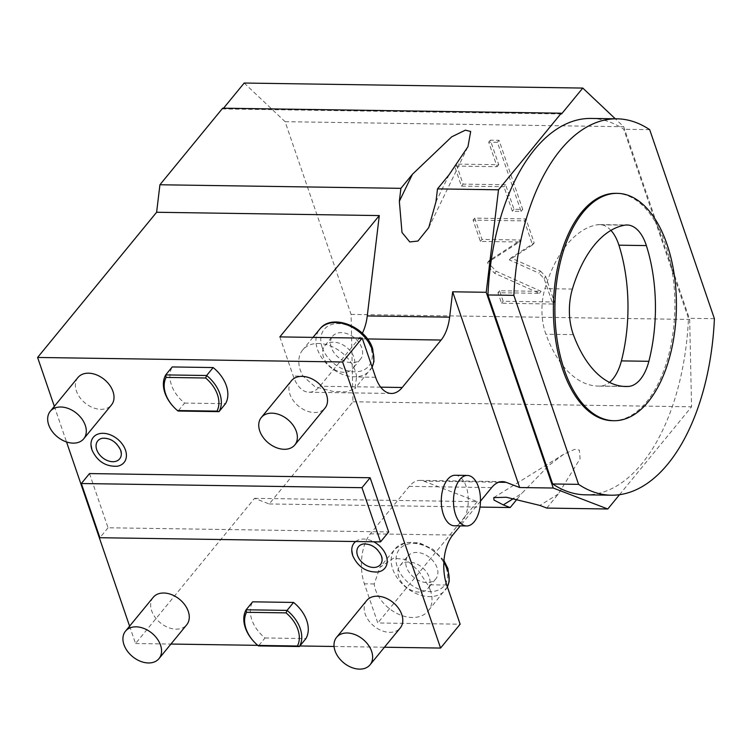 <?xml version="1.0" encoding="UTF-8"?>
<svg xmlns="http://www.w3.org/2000/svg" width="752" height="752" viewBox="0 0 752 752"><rect width="100%" height="100%" fill="white"/><g stroke="black" fill="none" stroke-linecap="round" stroke-linejoin="round"><path stroke-width="0.56" stroke-dasharray="3.76 2.82" d="M222.695 108.185L222.949 108.937L223.56 108.194M54.332 406.334L66.533 441.96M129.598 626.162L135.548 643.524L254.571 498.332L269.207 503.953L352.97 401.775L351.09 314.421L285.111 121.692L244.184 83.04M561.537 113.966L222.949 108.937M619.498 494.713L691.558 406.804L689.678 319.45L623.699 126.731L615.296 118.788M591.006 118.431A188.216 100.571 -89.1 0 1 623.756 129.288L688.475 318.293A188.216 100.571 -89.1 0 1 585.413 494.825M285.111 121.692L623.699 126.731M351.09 314.421L689.678 319.45M540.528 271.124L545.717 276.576L554.421 302.013L503.182 301.251L499.572 290.733L541.092 291.344L496.235 271.293L491.047 265.823L489.242 260.54L520.986 240.001L482.013 239.418L474.719 218.136L525.968 218.898L534.183 242.896L510.984 257.908L540.528 271.124L538.902 273.117L544.091 278.569L552.795 304.005L501.546 303.244L497.946 292.716L539.457 293.336L494.609 273.277L489.42 267.806L487.616 262.533L519.359 241.994L480.378 241.411L473.093 220.12L524.341 220.891L532.557 244.889L509.358 259.901L538.902 273.117M505.598 184.748L463.072 184.118L456.21 164.077L498.736 164.707L490.332 140.182L499.065 140.314L522.715 209.404L513.992 209.272L505.598 184.748L503.962 186.731L461.446 186.101L454.584 166.06L497.1 166.69L488.706 142.166L497.429 142.297L521.089 211.387L512.356 211.256L503.962 186.731M352.97 401.775L691.558 406.804M546.789 508.079L558.332 493.998L580.093 458.711L579.369 450.072L574.613 449.376L563.718 454.246L548.509 465.723L521.728 493.462L513.795 498.379M269.207 503.953L479.983 507.092M517.169 499.018L521.728 493.462M558.332 493.998L539.889 505.429M254.571 498.332L477.247 501.64L423.827 481.12A36.096 19.289 90.9 0 0 420.124 480.396A36.096 19.289 90.9 0 0 409.276 486.365L370.379 533.817A36.096 19.289 90.9 0 0 364.382 583.825L377.786 622.966L460.149 624.198M477.247 501.64L377.786 622.966M135.548 643.524L170.93 644.05M257.776 645.348L299.879 645.968M334.067 646.476L384.46 647.228M480.481 501.199L460.252 525.874M455.157 475.264A25.267 13.498 -89.1 0 1 466.202 486.6A25.267 13.498 -89.1 0 1 466.522 512.582A25.267 13.498 -89.1 0 1 454.415 525.789M77.945 377.532A21.658 15.19 -140.7 0 0 76.394 390.984A21.658 15.19 -140.7 0 0 92.806 407.612A21.658 15.19 -140.7 0 0 111.446 404.99M153.211 597.351A21.658 15.19 -140.7 0 0 151.66 610.812A21.658 15.19 -140.7 0 0 168.072 627.441A21.658 15.19 -140.7 0 0 186.703 624.809M366.732 600.528A21.658 15.19 -140.7 0 0 365.181 613.989A21.658 15.19 -140.7 0 0 381.593 630.618A21.658 15.19 -140.7 0 0 400.233 627.986M291.475 380.709A21.658 15.19 -140.7 0 0 289.915 394.161A21.658 15.19 -140.7 0 0 306.327 410.789A21.658 15.19 -140.7 0 0 324.967 408.157M378.171 571.962A19.872 13.94 39.3 0 1 352.688 555.38M355.658 541.525A19.872 13.94 39.3 0 1 373.735 541.788M117.387 466.221A19.872 13.94 39.3 0 1 91.904 449.64M173.731 407.02A32.486 22.786 -140.7 0 0 178.083 411.034L184.607 403.081A32.486 22.786 39.3 0 1 172.236 366.948M184.607 403.081L225.525 403.692M254.148 641.898A32.486 22.786 -140.7 0 0 258.5 645.921L265.024 637.959A32.486 22.786 39.3 0 1 252.653 601.826M265.024 637.959L305.942 638.57M89.497 473.572L108.053 527.772L388.681 531.946M435.953 201.837L449.047 174.802M279.838 336.896L293.242 376.047A36.096 19.289 90.9 0 0 309.016 392.243A36.096 19.289 90.9 0 0 319.854 386.265L358.76 338.814A36.096 19.289 90.9 0 0 362.332 333.239M375.605 377.269L356.617 376.987L354.859 388.775L346.277 391.895L333.202 391.463L314.872 386.669L303.084 376.188L293.242 376.047M356.617 376.987A32.486 22.786 -140.7 0 0 355.235 370.971A32.486 22.786 -140.7 0 0 330.617 346.033A32.486 22.786 -140.7 0 0 302.661 349.971A32.486 22.786 -140.7 0 0 300.33 370.153A32.486 22.786 -140.7 0 0 303.084 376.188M332.581 336.247A18.048 12.662 -140.7 0 1 348.11 334.067A18.048 12.662 -140.7 0 1 361.787 347.922A18.048 12.662 39.3 0 1 360.49 359.136A18.048 12.662 39.3 0 1 344.961 361.327A18.048 12.662 39.3 0 1 331.284 347.462A18.048 12.662 -140.7 0 1 332.581 336.247L324.751 345.798A18.048 12.662 -140.7 0 0 323.454 357.012A18.048 12.662 39.3 0 0 337.131 370.868A18.048 12.662 39.3 0 0 352.669 368.677A18.048 12.662 39.3 0 0 353.957 357.463A18.048 12.662 -140.7 0 0 340.289 343.608A18.048 12.662 -140.7 0 0 324.751 345.798M363.282 543.978A14.166 9.936 39.3 0 1 381.452 555.803A14.166 9.936 39.3 0 1 381.602 556.273M102.507 438.237A14.166 9.936 39.3 0 1 120.677 450.063A14.166 9.936 39.3 0 1 120.828 450.533M108.053 527.772L99.903 537.718M430.501 590.799A32.486 22.786 -140.7 0 0 427.756 584.765L418.685 570.965L405.873 559.441L393.428 558.247L379.882 567.412L374.223 583.966A32.486 22.786 -140.7 0 0 375.596 589.982A32.486 22.786 -140.7 0 0 400.214 614.929A32.486 22.786 -140.7 0 0 428.17 610.981A32.486 22.786 -140.7 0 0 430.501 590.799M407.847 556.076A18.048 12.662 -140.7 0 1 423.376 553.886A18.048 12.662 -140.7 0 1 437.053 567.741A18.048 12.662 39.3 0 1 435.756 578.955A18.048 12.662 39.3 0 1 420.227 581.146A18.048 12.662 39.3 0 1 406.55 567.29A18.048 12.662 -140.7 0 1 407.847 556.076L400.017 565.626A18.048 12.662 -140.7 0 0 398.72 576.84A18.048 12.662 39.3 0 0 412.397 590.696A18.048 12.662 39.3 0 0 427.926 588.506A18.048 12.662 39.3 0 0 429.223 577.292A18.048 12.662 -140.7 0 0 415.546 563.436A18.048 12.662 -140.7 0 0 400.017 565.626M510.984 257.908L509.358 259.901M534.183 242.896L532.557 244.889M525.968 218.898L524.341 220.891M474.719 218.136L473.093 220.12M482.013 239.418L480.378 241.411M520.986 240.001L519.359 241.994M489.242 260.54L487.616 262.533M541.092 291.344L539.457 293.336M499.572 290.733L497.946 292.716M503.182 301.251L501.546 303.244M554.421 302.013L552.795 304.005M463.072 184.118L461.446 186.101M513.992 209.272L512.356 211.256M522.715 209.404L521.089 211.387M499.065 140.314L497.429 142.297M490.332 140.182L488.706 142.166M498.736 164.707L497.1 166.69M456.21 164.077L454.584 166.06M714.4 318.679L688.475 318.293M649.69 129.673L623.756 129.288M615.822 193.339A113.684 60.752 90.9 0 1 672.73 274.734A113.684 60.752 90.9 0 1 646.607 401.869A113.684 60.752 -89.1 0 1 612.448 420.688M610.925 230.375A43.306 23.143 90.9 0 0 599.607 224.585A43.306 23.143 90.9 0 0 597.304 224.763A122.708 65.574 90.9 0 0 544.927 288.655A43.306 23.143 90.9 0 0 545.914 334.226A122.708 65.574 90.9 0 0 598.385 386.096A122.708 65.574 90.9 0 0 600.782 386.049A43.306 23.143 90.9 0 0 609.515 382.373M498.764 482.239L423.827 481.12M367.418 338.945L358.76 338.814M380.709 387.167L319.854 386.265M372.099 367.023A32.486 22.786 39.3 0 1 370.022 370.275A32.486 22.786 39.3 0 1 342.066 374.214A32.486 22.786 39.3 0 1 317.457 349.276A32.486 22.786 39.3 0 1 319.788 329.085M322.129 347.33A28.877 20.257 39.3 0 1 338.287 323.604A28.877 20.257 39.3 0 1 370.943 348.054A28.877 20.257 39.3 0 1 354.784 371.779A28.877 20.257 39.3 0 1 322.129 347.33M491.639 487.597L409.276 486.365M374.223 583.966L364.382 583.825M446.744 585.047L427.756 584.765M447.355 586.851A32.486 22.786 39.3 0 1 445.287 590.094A32.486 22.786 39.3 0 1 417.332 594.042A32.486 22.786 39.3 0 1 392.713 569.095A32.486 22.786 39.3 0 1 395.044 548.913A32.486 22.786 39.3 0 1 443.859 562.205M452.732 535.048L370.379 533.817M446.199 567.882A28.877 20.257 39.3 0 1 430.05 591.608A28.877 20.257 39.3 0 1 397.394 567.158A28.877 20.257 39.3 0 1 413.553 543.423A28.877 20.257 39.3 0 1 446.199 567.882M545.717 276.576L544.091 278.569M491.047 265.823L489.42 267.806M496.235 271.293L494.609 273.277M623.455 386.387L600.782 386.049M573.362 334.64L545.914 334.226M572.385 289.059L544.927 288.655M624.752 225.177L597.304 224.763M493.744 497.627L563.718 454.246M428.762 227.593L467.951 146.687M391.369 393.465L309.016 392.243M372.118 367.089L354.859 388.775M312.982 337.394L302.661 349.971M360.49 359.136L352.669 368.677M502.486 481.618L420.124 480.396M443.962 560.597L433.124 549.374L419.296 542.803L405.544 542.502L395.044 548.913L379.882 567.412M447.374 586.908L428.17 610.981M435.756 578.955L427.926 588.506M598.385 386.096L625.843 386.509M599.607 224.585L627.065 224.989"/><path stroke-width="1.13" d="M615.296 118.788L582.772 88.069L561.537 113.966L561.283 113.214L222.695 108.185L159.922 184.757L156.623 212.261L37.6 357.454L54.332 406.334M66.533 441.96L129.598 626.162M582.772 88.069L244.184 83.04L223.56 108.194M561.283 113.214L498.51 189.795L486.224 292.293L553.237 488.029L607.795 508.991L619.498 494.713M552.654 483.968L578.579 484.354A188.216 100.571 90.9 0 0 611.338 495.211L585.413 494.825A188.216 100.571 -89.1 0 1 552.654 483.968L487.945 294.963A188.216 100.571 -89.1 0 1 591.006 118.431L616.931 118.816A188.216 100.571 90.9 0 0 513.87 295.348L487.945 294.963M513.795 498.379L503.285 504.893L494.026 500.08L493.744 497.627L506.303 497.251L539.889 505.429L546.789 508.079L607.795 508.991M479.983 507.092L510.185 507.534L517.169 499.018M510.185 507.534L503.285 504.893M480.481 501.199L491.639 487.597A36.096 19.289 -89.1 0 1 502.486 481.618A36.096 19.289 -89.1 0 1 506.181 482.352L519.679 487.531L553.237 488.029M384.46 647.228L440.578 648.064L460.149 624.198L446.744 585.047A36.096 19.289 -89.1 0 1 452.732 535.048L460.252 525.874M170.93 644.05L257.776 645.348M299.879 645.968L334.067 646.476M37.6 357.454L342.63 361.985L440.578 648.064M342.63 361.985L362.201 338.118L375.605 377.269A36.096 19.289 -89.1 0 0 391.369 393.465A36.096 19.289 -89.1 0 0 402.217 387.496L441.114 340.036L367.418 338.945M486.224 292.293L452.666 291.795L449.63 317.156A36.096 19.289 -89.1 0 1 441.114 340.036M452.666 291.795L519.679 487.531M454.415 525.789A25.267 13.498 -89.1 0 1 443.37 514.453A25.267 13.498 -89.1 0 1 443.05 488.471A25.267 13.498 -89.1 0 1 455.157 475.264L467.368 475.443A25.267 13.498 90.9 0 0 455.251 488.65A25.267 13.498 90.9 0 0 455.571 514.631A25.267 13.498 -89.1 0 0 466.616 525.968L454.415 525.789M83.726 438.801L111.446 404.99A21.658 15.19 -140.7 0 0 112.997 391.529A21.658 15.19 -140.7 0 0 96.585 374.9A21.658 15.19 -140.7 0 0 77.945 377.532L50.234 411.344A21.658 15.19 -140.7 0 0 48.673 424.795A21.658 15.19 39.3 0 0 65.086 441.424A21.658 15.19 39.3 0 0 83.726 438.801A21.658 15.19 39.3 0 0 85.277 425.341A21.658 15.19 -140.7 0 0 68.864 408.712A21.658 15.19 -140.7 0 0 50.234 411.344M158.992 658.62L186.703 624.809A21.658 15.19 -140.7 0 0 188.263 611.357A21.658 15.19 -140.7 0 0 171.851 594.729A21.658 15.19 -140.7 0 0 153.211 597.351L125.49 631.163A21.658 15.19 -140.7 0 0 123.939 644.624A21.658 15.19 39.3 0 0 140.351 661.252A21.658 15.19 39.3 0 0 158.992 658.62A21.658 15.19 39.3 0 0 160.543 645.169A21.658 15.19 -140.7 0 0 144.13 628.54A21.658 15.19 -140.7 0 0 125.49 631.163M370.069 664.787L400.233 627.986A21.658 15.19 -140.7 0 0 401.784 614.534A21.658 15.19 -140.7 0 0 385.372 597.906A21.658 15.19 -140.7 0 0 366.732 600.528L336.576 637.329A21.658 15.19 -140.7 0 0 335.016 650.781A21.658 15.19 39.3 0 0 351.428 667.409A21.658 15.19 39.3 0 0 370.069 664.787A21.658 15.19 39.3 0 0 371.62 651.326A21.658 15.19 -140.7 0 0 355.207 634.697A21.658 15.19 -140.7 0 0 336.576 637.329M294.803 444.958L324.967 408.157A21.658 15.19 -140.7 0 0 326.518 394.706A21.658 15.19 -140.7 0 0 310.106 378.077A21.658 15.19 -140.7 0 0 291.475 380.709L261.311 417.501A21.658 15.19 -140.7 0 0 259.75 430.952A21.658 15.19 39.3 0 0 276.163 447.581A21.658 15.19 39.3 0 0 294.803 444.958A21.658 15.19 39.3 0 0 296.354 431.498A21.658 15.19 -140.7 0 0 279.951 414.869A21.658 15.19 -140.7 0 0 261.311 417.501M373.735 541.788A19.872 13.94 39.3 0 1 386.274 555.878A19.872 13.94 39.3 0 1 378.171 571.962C366.497 572.545 358.008 567.102 352.726 555.643L351.757 550.314A19.872 13.94 39.3 0 1 355.658 541.525M352.688 555.38A19.872 13.94 39.3 0 1 351.757 550.314M125.49 450.138A19.872 13.94 39.3 0 1 117.387 466.221C105.712 466.804 97.234 461.361 91.951 449.903L90.973 444.573A19.872 13.94 39.3 0 1 105.694 433.547A19.872 13.94 39.3 0 1 125.49 450.138M91.904 449.64A19.872 13.94 39.3 0 1 90.973 444.573M213.154 367.559A32.486 22.786 39.3 0 1 225.525 403.692L219.011 411.645A32.486 22.786 -140.7 0 0 206.631 375.511L213.154 367.559L172.236 366.948L165.713 374.9A32.486 22.786 -140.7 0 0 173.731 407.02L173.956 407.246A30.682 21.526 -140.7 0 0 177.444 410.536L216.98 411.128A30.682 21.526 -140.7 0 0 205.644 378.002L166.107 377.41A30.682 21.526 -140.7 0 0 173.956 407.246M293.571 602.437A32.486 22.786 39.3 0 1 305.942 638.57L299.428 646.523A32.486 22.786 -140.7 0 0 287.057 610.389L293.571 602.437L252.653 601.826L246.13 609.787A32.486 22.786 -140.7 0 0 254.148 641.898L254.373 642.133A30.682 21.526 -140.7 0 0 257.861 645.413L297.397 646.006A30.682 21.526 -140.7 0 0 286.061 612.88L246.524 612.297A30.682 21.526 -140.7 0 0 254.373 642.133M380.531 541.891L388.681 531.946L370.125 477.746L89.497 473.572L81.338 483.517L99.903 537.718L380.531 541.891L361.975 487.691L81.338 483.517M156.623 212.261L379.299 215.57L279.838 336.896L362.201 338.118M435.953 201.837L428.762 227.593L417.962 241.044L409.784 241.947L401.991 232.462L399.35 201.301L412.444 174.257L451.745 136.789L465.403 130.162L470.677 131.487L467.96 146.687L449.047 174.802L437.504 188.884L435.953 201.837M437.504 188.884L498.51 189.795M362.332 333.239A36.096 19.289 90.9 0 0 367.267 315.934L379.299 215.57M159.922 184.757L400.901 188.338L399.35 201.301M412.444 174.257L400.901 188.338M381.602 556.273A14.166 9.936 39.3 0 1 382.119 559.422A14.166 9.936 39.3 0 1 371.62 567.281A14.166 9.936 39.3 0 1 357.51 555.446A14.166 9.936 39.3 0 1 363.282 543.978C371.272 543.677 377.344 547.71 381.49 556.066L382.119 559.422M120.828 450.533A14.166 9.936 39.3 0 1 121.335 453.682A14.166 9.936 39.3 0 1 110.845 461.54A14.166 9.936 39.3 0 1 96.726 449.715A14.166 9.936 39.3 0 1 102.507 438.237C110.488 437.937 116.56 441.969 120.715 450.326L121.335 453.682M177.444 410.536L178.083 411.034L219.011 411.645L216.98 411.128M205.644 378.002L206.631 375.511L165.713 374.9L166.107 377.41M257.861 645.413L258.5 645.921L299.428 646.523L297.397 646.006M286.061 612.88L287.057 610.389L246.13 609.787L246.524 612.297M370.125 477.746L361.975 487.691M467.368 475.443A25.267 13.498 90.9 0 1 478.404 486.788A25.267 13.498 -89.1 0 1 478.723 512.761A25.267 13.498 -89.1 0 1 466.616 525.968M611.338 495.211A188.216 100.571 90.9 0 0 714.4 318.679L649.69 129.673A188.216 100.571 90.9 0 0 616.931 118.816M578.579 484.354L513.87 295.348M612.448 420.688A113.684 60.752 -89.1 0 1 555.54 339.293A113.684 60.752 -89.1 0 1 581.663 212.158A113.684 60.752 90.9 0 1 615.822 193.339L617.354 193.358A113.684 60.752 90.9 0 0 583.185 212.177A113.684 60.752 -89.1 0 0 557.063 339.312A113.684 60.752 -89.1 0 0 613.97 420.716L612.448 420.688M617.354 193.358A113.684 60.752 90.9 0 1 674.253 274.762A113.684 60.752 90.9 0 1 648.139 401.888A113.684 60.752 -89.1 0 1 613.97 420.716M573.362 334.64A122.708 65.574 90.9 0 0 625.843 386.509A122.708 65.574 90.9 0 0 628.23 386.462A43.306 23.143 90.9 0 0 648.863 361.298A122.708 65.574 90.9 0 0 646.363 245.584A43.306 23.143 90.9 0 0 627.065 224.989A43.306 23.143 90.9 0 0 624.752 225.177A122.708 65.574 90.9 0 0 572.385 289.059A43.306 23.143 90.9 0 0 573.362 334.64M609.515 382.373A43.306 23.143 90.9 0 0 621.406 360.894A122.708 65.574 90.9 0 0 618.915 245.18A43.306 23.143 90.9 0 0 610.925 230.375M506.181 482.352L498.764 482.239M449.63 317.156L367.267 315.934M402.217 387.496L380.709 387.167M312.982 337.394L319.788 329.085A32.486 22.786 39.3 0 1 347.744 325.146A32.486 22.786 39.3 0 1 372.362 350.094A32.486 22.786 39.3 0 1 372.099 367.023M443.859 562.205A32.486 22.786 39.3 0 1 447.619 569.913A32.486 22.786 39.3 0 1 447.355 586.851M628.23 386.462L623.455 386.387M646.363 245.584L618.915 245.18M648.863 361.298L621.406 360.894M319.788 329.085C331.98 312.776 366.158 326.744 372.719 348.872L373.979 361.402L372.118 367.089M443.962 560.597L447.985 568.7L449.235 581.23L447.374 586.908"/></g></svg>
